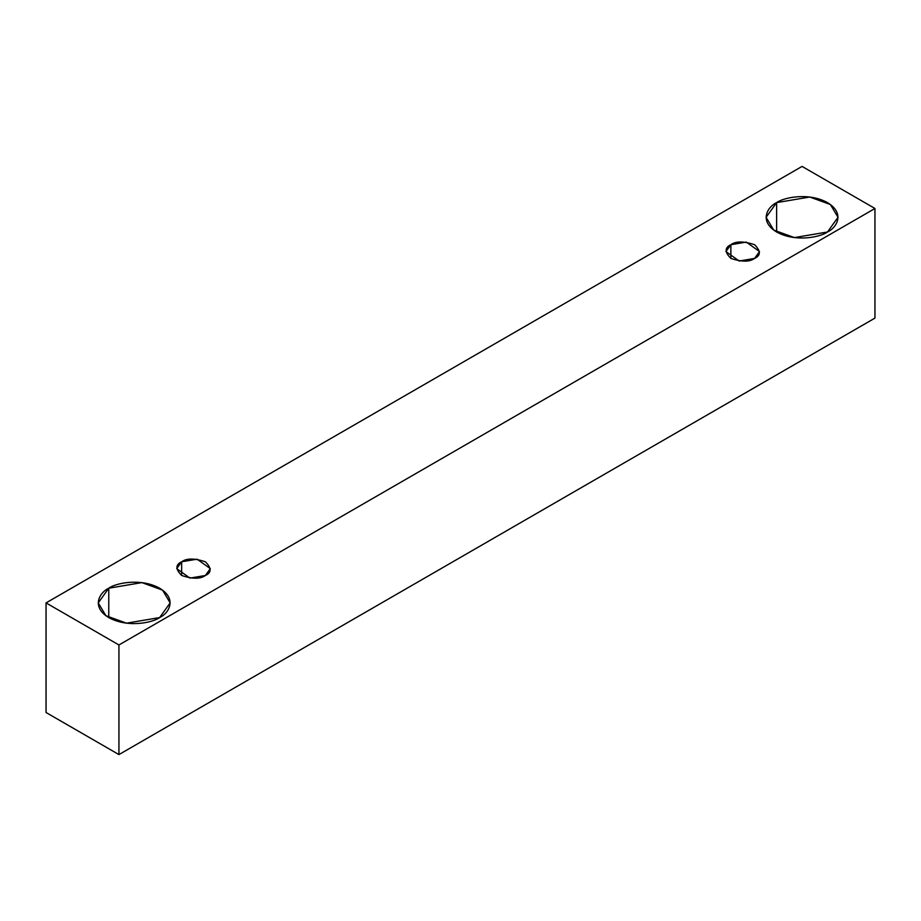 <?xml version="1.0" encoding="UTF-8"?>
<svg xmlns="http://www.w3.org/2000/svg" width="921" height="921" viewBox="0 0 921 921"><rect width="100%" height="100%" fill="white"/><g stroke="black" fill="none" stroke-linecap="round" stroke-linejoin="round"><path stroke-width="1.38" d="M118.936 754.587L874.95 318.102L874.95 208.491L118.936 644.976L118.936 754.587L118.936 644.976L46.05 602.898L802.064 166.413L874.95 208.491L874.95 318.102L118.936 754.587L46.05 712.509L46.05 602.898L46.05 712.509L118.936 754.587M118.936 644.976L874.95 208.491L802.064 166.413L46.05 602.898L118.936 644.976M776.633 202.62C783.046 197.739 808.316 191.959 827.484 202.62C845.962 213.695 835.946 228.281 827.484 231.988C821.072 236.87 795.802 242.649 776.633 231.988C758.167 220.913 768.172 206.327 776.633 202.62L766.099 217.298L773.744 230.1L794.374 237.583L827.484 231.988L838.018 217.298L830.374 204.508L809.755 197.025L776.633 202.62L776.633 231.988L776.633 202.62M108.77 588.208C115.183 583.327 140.453 577.548 159.621 588.208C178.098 599.283 168.083 613.87 159.621 617.577C153.208 622.458 127.938 628.237 108.77 617.577C90.293 606.513 100.308 591.915 108.77 588.208L98.236 602.898L105.88 615.688L126.499 623.172L159.621 617.577L170.155 602.898L162.51 590.096L141.88 582.613L108.77 588.208L108.77 617.577L108.77 588.208M181.656 561.787C186.595 558.161 194.504 558.161 205.383 561.787C211.669 568.073 211.669 572.643 205.383 575.487C200.456 579.113 192.547 579.113 181.656 575.487C175.37 569.201 175.37 564.642 181.656 561.787L176.74 568.637L189.933 578.1L205.383 575.487L210.299 568.637L197.117 559.174L181.656 561.787L181.656 575.487L181.656 561.787M730.871 244.71C735.798 241.083 743.708 241.083 754.598 244.71C760.884 250.996 760.884 255.554 754.598 258.41C749.659 262.036 741.75 262.036 730.871 258.41C724.585 252.124 724.585 247.553 730.871 244.71L725.955 251.56L739.149 261.023L754.598 258.41L759.514 251.56L746.321 242.096L730.871 244.71L730.871 258.41L730.871 244.71"/></g></svg>
